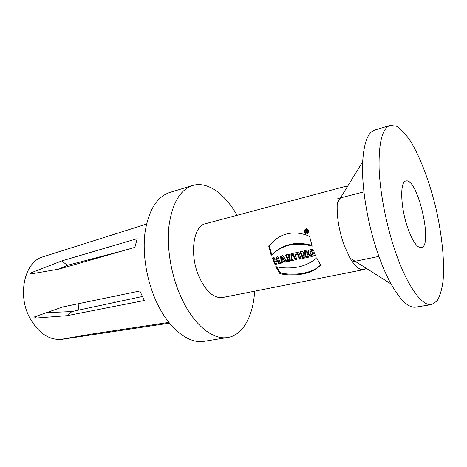 <?xml version="1.0" encoding="UTF-8"?>
<svg xmlns="http://www.w3.org/2000/svg" width="467" height="467" viewBox="0 0 467 467"><rect width="100%" height="100%" fill="white"/><g stroke="black" fill="none" stroke-linecap="round" stroke-linejoin="round"><path stroke-width="0.7" d="M307.053 232.414L306.679 231.644L307.21 230.92L306.329 231.725L306.463 232.554L305.996 232.665L305.634 230.33L306.498 230.126L307.572 232.292L307.053 232.414L307.385 231.965M305.996 232.665L306.393 232.134M306.259 230.184L306.299 230.476M306.679 231.644L306.329 231.725M307.21 230.92L307.07 231.363M307.292 231.06L307.058 231.375M276.727 266.844L280.498 272.985C295.722 276.108 311.11 272.769 317.992 267.182L320.619 265.046M279.966 273.709L275.775 266.645C283.02 268.268 290.427 268.391 298.01 267.025C304.145 265.793 309.656 263.324 314.53 259.623L316.684 257.866L320.736 265.227L317.507 267.935C310.59 273.598 295.068 276.931 279.966 273.709L280.498 272.985M269.261 245.327L271.724 254.76L275.804 251.258C280.86 247.352 286.72 244.866 293.381 243.78C298.997 243.056 305.173 243.576 311.903 245.344M271.21 255.414L268.694 245.957L275.302 239.723C284.385 232.216 297.444 230.844 309.603 236.401L312.166 246.197C305.383 244.165 298.495 243.651 291.519 244.661C285.267 245.893 279.856 248.316 275.285 251.917L271.724 254.76M407.703 227.849C400.493 207.412 399.729 181.587 405.858 181.021C417.486 176.999 433.528 246.173 421.31 247.679C417.113 247.895 412.577 241.281 407.703 227.849M395.917 253.219C386.495 226.337 379.975 193.157 379.087 168.097C378.661 142.435 382.327 128.203 390.085 125.401L396.536 126.218C401.235 129.248 406.057 134.502 411.007 141.986C420.843 158.476 429.92 183.076 436.125 209.123C442.016 235.251 444.695 261.333 443.119 280.469C441.963 289.365 439.943 296.206 437.059 300.993L431.631 304.566C422.396 306.603 407.638 286.931 395.917 253.219M431.631 304.566L415.799 307.128C408.683 308.191 400.417 300.474 391.013 283.965C386.781 276.26 382.777 267.171 379 256.692C367.926 226.186 361.312 187.033 362.678 161.769C363.863 142.809 367.885 132.243 374.744 130.071L390.085 125.401M366.379 268.385L363.898 269.599C359.666 270.282 355.031 266.423 349.993 258.023L344.284 245.671C338.943 230.616 336.602 216.431 337.262 203.122L362.678 161.769M363.898 269.599L222.613 297.514C214.102 298.518 206.361 291.846 199.403 277.497C189.153 255.502 193.058 225.894 205.503 223.716L344.658 186.607L347.419 186.602M312.732 252.303L313.357 253.861L312.908 254.527L312.079 252.449L313.982 252.028L315.336 255.35C311.565 257.101 309.142 256.529 308.062 253.628C307.502 252.285 307.829 251.094 309.055 250.061L312.849 249.109L313.474 250.867L310.415 251.538L310.111 253.178C310.678 254.573 311.606 255.023 312.908 254.527M310.508 251.45L310.987 250.773L313.217 250.154M308.617 250.44C306.924 253.838 311.997 257.586 315.213 255.064M300.707 251.649L303.147 257.79L302.68 258.455L300.053 251.795L302.464 251.258L305.692 254.655L304.274 250.855L306.019 250.464L308.64 257.165L306.253 257.685L303.007 254.509L303.468 253.85L306.714 257.013L308.418 256.646M304.922 250.709L306.154 253.995L305.692 254.655M303.147 257.79L304.256 257.55M306.253 257.685L306.714 257.013M303.007 254.509L304.484 258.064L302.68 258.455M297.438 252.373L299.884 258.496L301.046 258.245M296.784 252.519L298.647 252.104L301.273 258.759L299.411 259.167L296.784 252.519M299.884 258.496L299.411 259.167M291.752 253.639L292.161 254.754L293.603 254.433L295.646 259.418L296.79 259.167M292.161 254.754L291.677 255.408L291.087 253.791L295.844 252.729L296.434 254.357L294.975 254.678L296.247 253.85M293.603 254.433L293.124 255.087L291.677 255.408M294.975 254.678L297.018 259.681L295.167 260.084L293.124 255.087M295.646 259.418L295.167 260.084M288.559 257.55L289.289 257.37C289.703 256.395 289.271 255.98 288.005 256.114L288.559 257.55M289.698 256.669C290.24 255.817 289.838 255.414 288.489 255.455L288.005 256.114M291.893 260.236L291.414 260.901L289.085 258.858L289.569 258.198L291.893 260.236L293.095 259.973M286.277 254.819L288.746 260.919L289.861 260.674M288.746 260.919L288.262 261.584L285.623 255.005C288.425 253.628 292.167 254.533 291.39 257.288L290.824 258.076L293.644 260.417L291.414 260.901M289.085 258.858L290.095 261.187L288.262 261.584M284.275 259.249L283.784 259.909L283.025 258.928L283.522 258.274L284.275 259.249M283.522 258.274L282.891 257.399L282.395 258.053L282.634 260.16L283.784 259.909M283.3 257.977L282.804 258.63L282.395 258.053M283.025 258.928L282.804 258.63M283.095 257.679L282.599 258.339M285.319 260.539L284.829 261.199L282.798 261.637L283.294 260.977L285.319 260.539L286.119 261.491L287.205 261.251M281.157 255.998L281.636 262.46L282.862 262.197M281.636 262.46L281.14 263.125L280.638 256.114L282.71 255.653L287.619 261.718L285.629 262.15L284.829 261.199M286.119 261.491L285.629 262.15M282.798 261.637L282.926 262.734L281.14 263.125M67.201 315.657L34.371 318.161L33.822 317.122L62.741 306.953L139.861 290.994L144.356 300.497L67.201 315.657L71.889 311.553L142.283 296.522M61.837 260.89L137.228 238.66L134.864 247.37L59.064 269.103L29.929 274.111L30.291 273.119L61.837 260.89L67.312 265.349L58.743 269.161M123.06 250.756L67.312 265.349M98.362 333.053L98.438 333.823L84.469 335.942L63.576 338.902L91.859 334.039L168.879 322.388M169.474 323.135L98.438 333.823M115.151 296.107L114.736 302.4M97.696 257.393L98.303 257.854M30.291 273.119L31.271 273.872M46.572 312.656L71.889 311.553M34.371 318.161L36.946 316.031M62.543 339.24L61.994 339.322C49.484 340.431 38.837 333.473 30.057 318.459C16.876 294.963 24.623 261.654 42.871 256.85L43.402 256.687M78.17 310.211L78.981 303.597M61.644 268.367L61.136 268.087M192.573 185.522L169.719 192.48C156.935 196.805 148.71 210.045 145.056 232.204C142.19 253.704 146.632 280.854 156.678 302.324C169.112 329.235 188.907 344.191 204.225 341.307L227.808 337.495C212.981 340.315 193.548 324.898 181.12 297.31C171.091 275.297 166.456 247.528 169.013 225.643C172.335 203.098 180.186 189.725 192.573 185.522C207.436 180.939 224.983 193.904 237.061 215.299M254.655 291.18C253.225 315.71 243.173 335.072 227.808 337.495M278.099 260.504L277.596 261.164L275.653 261.59L276.155 260.93L278.099 260.504L279.19 262.991L280.264 262.758M276.727 256.984L277.462 258.934L276.96 259.588L276.044 257.136L277.847 256.739L280.492 263.265L278.688 263.657L277.596 261.164M272.997 257.819L275.46 263.802L276.517 263.575M279.19 262.991L278.688 263.657M275.653 261.59L276.744 264.077L274.958 264.462L272.308 257.971L274.1 257.574L275.016 260.014L276.96 259.588M275.46 263.802L274.958 264.462M308.623 230.844L307.724 233.518C306.078 235.356 302.89 231.626 305.436 229.093C306.994 228.363 308.057 228.941 308.623 230.844M305.395 229.128L304.998 230.844M307.093 233.214L308.36 232.7M308.646 231.013L307.963 232.28M305.727 229.571L306.539 228.702M308.132 230.961C307.7 229.484 306.883 229.046 305.692 229.636C304.484 232.105 305.062 233.226 307.432 232.998L308.132 230.961M307.222 230.482L306.726 231.147M306.165 230.663L306.264 231.334L306.679 231.206L306.165 230.663L306.586 230.103M306.48 230.587L306.825 230.126M317.507 267.935L317.992 267.177M275.285 251.917L275.804 251.258M352.427 261.835L378.895 256.401M337.769 198.621L363.933 191.861M349.993 258.023L391.013 283.965M310.491 251.404L310.952 250.738M289.511 256.99L289.744 256.675M61.994 339.322L84.533 335.931M42.871 256.85L146.515 224.078M308.238 232.811L307.718 233.518M305.687 229.63L306.241 228.888"/></g></svg>
